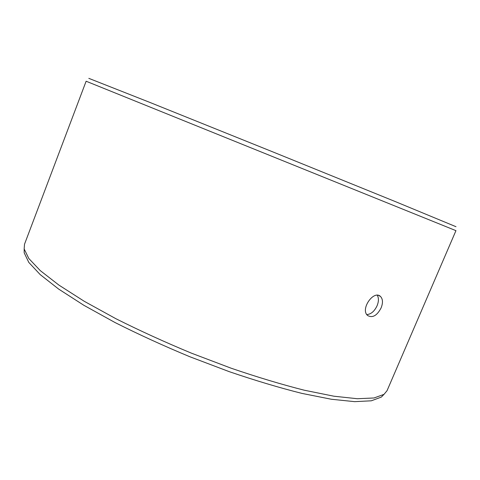 <?xml version="1.0" encoding="UTF-8"?>
<svg xmlns="http://www.w3.org/2000/svg" width="480" height="480" viewBox="0 0 480 480"><rect width="100%" height="100%" fill="white"/><g stroke="black" fill="none" stroke-linecap="round" stroke-linejoin="round"><path stroke-width="0.72" d="M88.812 78.348L150.156 102.534L272.958 151.95L395.472 201.648L456 226.704M86.124 81.228L455.952 230.652L387.042 390.696L384.012 394.344L374.022 397.98L357.324 398.724L333.936 396.21L304.338 390.228C281.832 384.528 257.466 377.202 231.24 368.244L191.364 353.136C164.706 342.054 139.542 330.576 115.884 318.708L84.33 301.338L58.884 285.078L40.308 270.642L28.818 258.51L24.162 248.952L24.516 244.224L86.124 81.228M24.198 249.162L24.18 252.792L28.8 262.422L40.2 274.602L58.614 289.05L83.838 305.28L115.104 322.578C138.546 334.38 163.476 345.78 189.9 356.766L229.428 371.724C255.432 380.58 279.612 387.804 301.956 393.402L331.374 399.252L354.654 401.652L371.316 400.806L381.33 397.092L383.736 394.62M366.828 314.574C371.046 314.238 374.466 311.286 377.088 305.724C378.804 301.458 378.858 297.978 377.268 295.272M381.114 307.89C377.052 315.636 372.576 318.192 367.68 315.552C359.934 309.444 373.668 289.722 380.466 296.43C382.884 298.992 383.1 302.808 381.114 307.89M381.33 397.092L384.012 394.344M24.18 252.792L24.162 248.952M378.576 295.44L380.466 296.43"/></g></svg>
